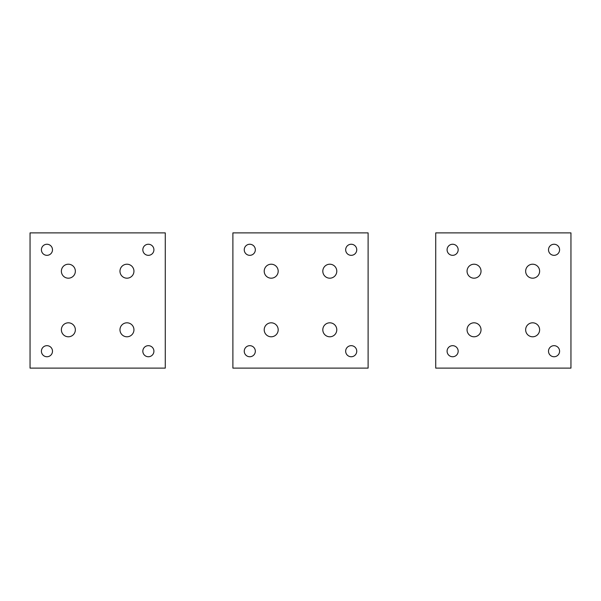 <?xml version="1.0" encoding="UTF-8"?>
<svg xmlns="http://www.w3.org/2000/svg" width="601" height="601" viewBox="0 0 601 601"><rect width="100%" height="100%" fill="white"/><g stroke="black" fill="none" stroke-linecap="round" stroke-linejoin="round"><path stroke-width="0.9" d="M120.831 274.552A6.987 6.987 0 0 0 130.312 277.331A6.987 6.987 0 0 0 133.091 267.851A6.987 6.987 0 0 0 123.611 265.071A6.987 6.987 0 0 0 120.831 274.552M165.275 232.887L165.275 368.113L30.05 368.113L30.05 232.887L165.275 232.887M42.093 353.869A5.544 5.544 0 0 0 49.613 356.07A5.544 5.544 0 0 0 51.814 348.55A5.544 5.544 0 0 0 44.294 346.349A5.544 5.544 0 0 0 42.093 353.869M42.093 252.45A5.544 5.544 0 0 0 49.613 254.651A5.544 5.544 0 0 0 51.814 247.131A5.544 5.544 0 0 0 44.294 244.93A5.544 5.544 0 0 0 42.093 252.45M143.511 353.869A5.544 5.544 0 0 0 151.031 356.07A5.544 5.544 0 0 0 153.232 348.55A5.544 5.544 0 0 0 145.712 346.349A5.544 5.544 0 0 0 143.511 353.869M153.232 247.131A5.544 5.544 0 0 0 145.712 244.93A5.544 5.544 0 0 0 143.511 252.45A5.544 5.544 0 0 0 151.031 254.651A5.544 5.544 0 0 0 153.232 247.131M74.494 267.851A6.987 6.987 0 0 1 71.714 277.331A6.987 6.987 0 0 1 62.234 274.552A6.987 6.987 0 0 1 65.013 265.071A6.987 6.987 0 0 1 74.494 267.851M133.091 326.448A6.987 6.987 0 0 1 130.312 335.929A6.987 6.987 0 0 1 120.831 333.149A6.987 6.987 0 0 1 123.611 323.669A6.987 6.987 0 0 1 133.091 326.448M74.494 326.448A6.987 6.987 0 0 1 71.714 335.929A6.987 6.987 0 0 1 62.234 333.149A6.987 6.987 0 0 1 65.013 323.669A6.987 6.987 0 0 1 74.494 326.448M323.669 274.552A6.987 6.987 0 0 0 333.149 277.331A6.987 6.987 0 0 0 335.929 267.851A6.987 6.987 0 0 0 326.448 265.071A6.987 6.987 0 0 0 323.669 274.552M368.113 232.887L368.113 368.113L232.887 368.113L232.887 232.887L368.113 232.887M244.93 353.869A5.544 5.544 0 0 0 252.45 356.07A5.544 5.544 0 0 0 254.651 348.55A5.544 5.544 0 0 0 247.131 346.349A5.544 5.544 0 0 0 244.93 353.869M244.93 252.45A5.544 5.544 0 0 0 252.45 254.651A5.544 5.544 0 0 0 254.651 247.131A5.544 5.544 0 0 0 247.131 244.93A5.544 5.544 0 0 0 244.93 252.45M346.349 353.869A5.544 5.544 0 0 0 353.869 356.07A5.544 5.544 0 0 0 356.07 348.55A5.544 5.544 0 0 0 348.55 346.349A5.544 5.544 0 0 0 346.349 353.869M356.07 247.131A5.544 5.544 0 0 0 348.55 244.93A5.544 5.544 0 0 0 346.349 252.45A5.544 5.544 0 0 0 353.869 254.651A5.544 5.544 0 0 0 356.07 247.131M277.331 267.851A6.987 6.987 0 0 1 274.552 277.331A6.987 6.987 0 0 1 265.071 274.552A6.987 6.987 0 0 1 267.851 265.071A6.987 6.987 0 0 1 277.331 267.851M335.929 326.448A6.987 6.987 0 0 1 333.149 335.929A6.987 6.987 0 0 1 323.669 333.149A6.987 6.987 0 0 1 326.448 323.669A6.987 6.987 0 0 1 335.929 326.448M277.331 326.448A6.987 6.987 0 0 1 274.552 335.929A6.987 6.987 0 0 1 265.071 333.149A6.987 6.987 0 0 1 267.851 323.669A6.987 6.987 0 0 1 277.331 326.448M526.506 274.552A6.987 6.987 0 0 0 535.987 277.331A6.987 6.987 0 0 0 538.766 267.851A6.987 6.987 0 0 0 529.286 265.071A6.987 6.987 0 0 0 526.506 274.552M570.95 232.887L570.95 368.113L435.725 368.113L435.725 232.887L570.95 232.887M447.768 353.869A5.544 5.544 0 0 0 455.288 356.07A5.544 5.544 0 0 0 457.489 348.55A5.544 5.544 0 0 0 449.969 346.349A5.544 5.544 0 0 0 447.768 353.869M447.768 252.45A5.544 5.544 0 0 0 455.288 254.651A5.544 5.544 0 0 0 457.489 247.131A5.544 5.544 0 0 0 449.969 244.93A5.544 5.544 0 0 0 447.768 252.45M549.186 353.869A5.544 5.544 0 0 0 556.706 356.07A5.544 5.544 0 0 0 558.907 348.55A5.544 5.544 0 0 0 551.387 346.349A5.544 5.544 0 0 0 549.186 353.869M558.907 247.131A5.544 5.544 0 0 0 551.387 244.93A5.544 5.544 0 0 0 549.186 252.45A5.544 5.544 0 0 0 556.706 254.651A5.544 5.544 0 0 0 558.907 247.131M480.169 267.851A6.987 6.987 0 0 1 477.389 277.331A6.987 6.987 0 0 1 467.909 274.552A6.987 6.987 0 0 1 470.688 265.071A6.987 6.987 0 0 1 480.169 267.851M538.766 326.448A6.987 6.987 0 0 1 535.987 335.929A6.987 6.987 0 0 1 526.506 333.149A6.987 6.987 0 0 1 529.286 323.669A6.987 6.987 0 0 1 538.766 326.448M480.169 326.448A6.987 6.987 0 0 1 477.389 335.929A6.987 6.987 0 0 1 467.909 333.149A6.987 6.987 0 0 1 470.688 323.669A6.987 6.987 0 0 1 480.169 326.448"/></g></svg>

